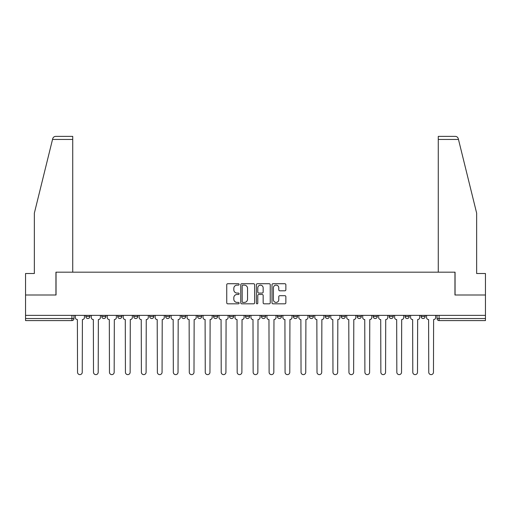 <?xml version="1.0" encoding="UTF-8"?>
<svg xmlns="http://www.w3.org/2000/svg" width="511" height="511" viewBox="0 0 511 511"><rect width="100%" height="100%" fill="white"/><g stroke="black" fill="none" stroke-linecap="round" stroke-linejoin="round"><path stroke-width="0.77" d="M239.129 284.429A0.703 0.703 0 0 0 238.426 283.726L227.753 283.726A1.003 1.003 0 0 0 226.743 284.736L226.743 302.812A1.003 1.003 0 0 0 227.753 303.821L238.426 303.821A0.703 0.703 0 0 0 239.129 303.119A0.703 0.703 0 0 0 238.426 302.41L237.04 302.41A3.213 3.213 0 0 1 233.827 299.197L233.827 297.689A3.213 3.213 0 0 1 237.04 294.477L238.426 294.477A0.703 0.703 0 0 0 239.129 293.774A0.703 0.703 0 0 0 238.426 293.071L237.04 293.071A3.213 3.213 0 0 1 233.827 289.858L233.827 288.351A3.213 3.213 0 0 1 237.04 285.138L238.426 285.138A0.703 0.703 0 0 0 239.129 284.429M421.083 316.494L421.083 315.364L421.083 316.494A2.044 2.044 0 0 0 423.127 318.538A2.044 2.044 0 0 1 421.083 316.494L425.171 316.494A2.044 2.044 0 0 1 423.127 318.538M245.472 315.364L245.472 316.494L249.566 316.494A2.044 2.044 0 0 1 247.516 318.538A2.044 2.044 0 0 1 245.472 316.494L245.472 315.364M229.509 315.364L229.509 316.494L233.597 316.494A2.044 2.044 0 0 1 231.553 318.538A2.044 2.044 0 0 1 229.509 316.494L229.509 315.364M149.685 316.494L149.685 315.364L149.685 316.494A2.044 2.044 0 0 0 151.729 318.538A2.044 2.044 0 0 1 149.685 316.494L153.779 316.494A2.044 2.044 0 0 1 151.729 318.538M117.754 315.364L117.754 316.494L121.848 316.494A2.044 2.044 0 0 1 119.804 318.538A2.044 2.044 0 0 1 117.754 316.494L117.754 315.364M101.791 316.494L101.791 315.364L101.791 316.494A2.044 2.044 0 0 0 103.835 318.538A2.044 2.044 0 0 1 101.791 316.494L105.886 316.494A2.044 2.044 0 0 1 103.835 318.538A2.044 2.044 0 0 0 105.886 316.494A2.044 2.044 0 0 1 103.835 318.538M85.829 316.494L85.829 315.364L85.829 316.494A2.044 2.044 0 0 0 87.873 318.538A2.044 2.044 0 0 1 85.829 316.494L89.917 316.494A2.044 2.044 0 0 1 87.873 318.538A2.044 2.044 0 0 0 89.917 316.494A2.044 2.044 0 0 1 87.873 318.538M284.857 290.81A1.003 1.003 0 0 0 285.86 289.807L285.86 284.736A1.003 1.003 0 0 0 284.857 283.726L273.002 283.726A1.003 1.003 0 0 0 271.999 284.736L271.999 302.812A1.003 1.003 0 0 0 273.002 303.821L284.857 303.821A1.003 1.003 0 0 0 285.86 302.812L285.86 296.687A1.003 1.003 0 0 0 284.857 295.684L279.785 295.684A1.003 1.003 0 0 0 278.782 296.687L278.782 299.727A2.689 2.689 0 0 1 276.093 302.41A2.689 2.689 0 0 1 273.404 299.727L273.404 287.821A2.689 2.689 0 0 1 276.093 285.138A2.689 2.689 0 0 1 278.782 287.821L278.782 289.807A1.003 1.003 0 0 0 279.785 290.81L284.857 290.81M52.524 139.452L52.71 138.717C53.17 137.261 54.166 136.482 55.686 136.38L72.728 136.38L72.728 139.452L52.524 139.452L34.352 213.132L34.352 273.513L25.55 273.513L25.55 295L56.044 295L56.044 272.178L454.956 272.178L454.956 295L485.45 295L485.45 315.364L25.55 315.364L25.55 318.538L73.954 318.538L73.954 315.364M72.728 139.452L72.728 272.178L55.942 272.178L55.942 295L25.55 295L25.55 315.364M254.619 284.736A1.003 1.003 0 0 0 253.616 283.726L241.76 283.726A1.003 1.003 0 0 0 240.758 284.736L240.758 302.812A1.003 1.003 0 0 0 241.76 303.821L253.616 303.821A1.003 1.003 0 0 0 254.619 302.812L254.619 284.736M257.384 283.726L269.24 283.726A1.003 1.003 0 0 1 270.242 284.736L270.242 302.812A1.003 1.003 0 0 1 269.24 303.821L264.161 303.821A1.003 1.003 0 0 1 263.159 302.812L263.159 295.479A1.003 1.003 0 0 0 262.156 294.477L258.79 294.477A1.003 1.003 0 0 0 257.787 295.479L257.787 303.119A0.703 0.703 0 0 1 257.084 303.821A0.703 0.703 0 0 1 256.381 303.119L256.381 284.736A1.003 1.003 0 0 1 257.384 283.726M437.046 315.364L437.046 318.538L485.45 318.538L485.45 320.589L439.09 320.589A2.044 2.044 0 0 1 437.046 318.538M485.45 315.364L485.45 318.538M73.954 318.538A2.044 2.044 0 0 1 71.91 320.589A2.044 2.044 0 0 0 73.954 318.538A2.044 2.044 0 0 1 71.91 320.589L25.55 320.589L25.55 318.538M425.171 315.364L425.171 316.494L425.171 315.364M409.209 315.364L409.209 316.494A2.044 2.044 0 0 1 407.165 318.538A2.044 2.044 0 0 1 405.114 316.494L409.209 316.494A2.044 2.044 0 0 1 407.165 318.538A2.044 2.044 0 0 0 409.209 316.494L409.209 315.364M405.114 315.364L405.114 316.494M393.246 315.364L393.246 316.494A2.044 2.044 0 0 1 391.196 318.538A2.044 2.044 0 0 1 389.152 316.494L393.246 316.494L393.246 315.364M389.152 315.364L389.152 316.494M377.278 315.364L377.278 316.494A2.044 2.044 0 0 1 375.234 318.538A2.044 2.044 0 0 1 373.19 316.494L377.278 316.494M373.19 315.364L373.19 316.494M361.315 315.364L361.315 316.494A2.044 2.044 0 0 1 359.271 318.538A2.044 2.044 0 0 1 357.221 316.494L361.315 316.494L361.315 315.364M357.221 315.364L357.221 316.494M345.353 315.364L345.353 316.494A2.044 2.044 0 0 1 343.303 318.538A2.044 2.044 0 0 1 341.259 316.494L345.353 316.494L345.353 315.364M341.259 315.364L341.259 316.494M329.384 315.364L329.384 316.494A2.044 2.044 0 0 1 327.34 318.538A2.044 2.044 0 0 1 325.296 316.494L329.384 316.494M325.296 315.364L325.296 316.494M313.422 315.364L313.422 316.494A2.044 2.044 0 0 1 311.378 318.538A2.044 2.044 0 0 1 309.327 316.494L313.422 316.494M309.327 315.364L309.327 316.494M297.459 315.364L297.459 316.494A2.044 2.044 0 0 1 295.409 318.538A2.044 2.044 0 0 1 293.365 316.494A2.044 2.044 0 0 0 295.409 318.538M293.365 315.364L293.365 316.494L297.459 316.494M281.491 315.364L281.491 316.494A2.044 2.044 0 0 1 279.447 318.538A2.044 2.044 0 0 1 277.403 316.494L281.491 316.494L281.491 315.364M277.403 315.364L277.403 316.494M265.528 315.364L265.528 316.494A2.044 2.044 0 0 1 263.484 318.538A2.044 2.044 0 0 1 261.434 316.494L265.528 316.494A2.044 2.044 0 0 1 263.484 318.538A2.044 2.044 0 0 0 265.528 316.494L265.528 315.364M261.434 315.364L261.434 316.494M249.566 315.364L249.566 316.494M233.597 315.364L233.597 316.494L233.597 315.364M217.635 315.364L217.635 316.494A2.044 2.044 0 0 1 215.591 318.538A2.044 2.044 0 0 1 213.541 316.494L217.635 316.494L217.635 315.364M213.541 315.364L213.541 316.494M201.673 315.364L201.673 316.494A2.044 2.044 0 0 1 199.622 318.538A2.044 2.044 0 0 1 197.578 316.494L201.673 316.494M197.578 315.364L197.578 316.494M185.704 315.364L185.704 316.494A2.044 2.044 0 0 1 183.66 318.538A2.044 2.044 0 0 1 181.616 316.494L185.704 316.494M181.616 315.364L181.616 316.494M169.741 315.364L169.741 316.494A2.044 2.044 0 0 1 167.697 318.538A2.044 2.044 0 0 1 165.647 316.494L169.741 316.494A2.044 2.044 0 0 1 167.697 318.538A2.044 2.044 0 0 0 169.741 316.494M165.647 315.364L165.647 316.494M153.779 315.364L153.779 316.494M137.81 315.364L137.81 316.494A2.044 2.044 0 0 1 135.766 318.538A2.044 2.044 0 0 1 133.722 316.494L137.81 316.494A2.044 2.044 0 0 1 135.766 318.538A2.044 2.044 0 0 0 137.81 316.494L137.81 315.364M133.722 315.364L133.722 316.494M121.848 315.364L121.848 316.494L121.848 315.364M105.886 315.364L105.886 316.494L105.886 315.364M89.917 315.364L89.917 316.494L89.917 315.364M242.866 285.138A0.703 0.703 0 0 0 242.163 285.841L242.163 301.707A0.703 0.703 0 0 0 242.866 302.41L244.322 302.41A3.213 3.213 0 0 0 247.541 299.197L247.541 288.351A3.213 3.213 0 0 0 244.322 285.138L242.866 285.138M263.159 287.872A2.689 2.689 0 0 0 260.469 285.183A2.689 2.689 0 0 0 257.787 287.872L257.787 292.068A1.003 1.003 0 0 0 258.79 293.071L262.156 293.071A1.003 1.003 0 0 0 263.159 292.068L263.159 287.872M75.334 317.516L75.334 315.364L75.334 317.516A2.044 2.044 0 0 0 77.385 319.56L77.538 372.264A2.351 2.351 0 0 0 79.888 374.62A2.351 2.351 0 0 0 82.245 372.264L82.399 319.56A2.044 2.044 0 0 0 84.443 317.516L84.443 315.364L84.443 317.516M77.385 319.56L77.538 372.264M82.245 372.264L82.399 319.56M91.303 317.516L91.303 315.364L91.303 317.516A2.044 2.044 0 0 0 93.347 319.56L93.5 372.264A2.351 2.351 0 0 0 95.857 374.62A2.351 2.351 0 0 0 98.208 372.264L98.361 319.56A2.044 2.044 0 0 0 100.412 317.516L100.412 315.364L100.412 317.516M107.265 317.516L107.265 315.364L107.265 317.516A2.044 2.044 0 0 0 109.309 319.56L109.469 372.264A2.351 2.351 0 0 0 111.82 374.62A2.351 2.351 0 0 0 114.17 372.264L114.33 319.56A2.044 2.044 0 0 0 116.374 317.516L116.374 315.364L116.374 317.516M52.71 138.717C52.991 137.887 52.991 137.887 52.71 138.717M458.476 139.452L458.29 138.717C458.009 137.887 458.009 137.887 458.29 138.717C458.009 137.887 458.009 137.887 458.29 138.717C457.83 137.261 456.834 136.482 455.314 136.38L438.272 136.38L438.272 272.178L455.058 272.178L455.058 295L485.45 295L485.45 273.513L476.648 273.513L476.648 213.132L458.476 139.452L438.272 139.452M93.347 319.56L93.5 372.264M98.208 372.264L98.361 319.56M109.309 319.56L109.469 372.264M114.17 372.264L114.33 319.56M123.228 317.516L123.228 315.364L123.228 317.516A2.044 2.044 0 0 0 125.278 319.56L125.431 372.264A2.351 2.351 0 0 0 127.782 374.62A2.351 2.351 0 0 0 130.139 372.264L130.292 319.56A2.044 2.044 0 0 0 132.336 317.516L132.336 315.364L132.336 317.516M139.196 317.516L139.196 315.364L139.196 317.516A2.044 2.044 0 0 0 141.24 319.56L141.394 372.264A2.351 2.351 0 0 0 143.751 374.62A2.351 2.351 0 0 0 146.101 372.264L146.255 319.56A2.044 2.044 0 0 0 148.305 317.516L148.305 315.364L148.305 317.516M155.159 317.516L155.159 315.364L155.159 317.516A2.044 2.044 0 0 0 157.203 319.56L157.362 372.264A2.351 2.351 0 0 0 159.713 374.62A2.351 2.351 0 0 0 162.064 372.264L162.223 319.56A2.044 2.044 0 0 0 164.267 317.516L164.267 315.364L164.267 317.516M125.278 319.56L125.431 372.264M130.139 372.264L130.292 319.56M141.24 319.56L141.394 372.264M146.101 372.264L146.255 319.56M157.203 319.56L157.362 372.264M162.064 372.264L162.223 319.56M171.121 317.516L171.121 315.364L171.121 317.516A2.044 2.044 0 0 0 173.172 319.56L173.325 372.264A2.351 2.351 0 0 0 175.675 374.62A2.351 2.351 0 0 0 178.032 372.264L178.186 319.56A2.044 2.044 0 0 0 180.23 317.516L180.23 315.364L180.23 317.516M173.172 319.56L173.325 372.264M178.032 372.264L178.186 319.56M187.09 317.516L187.09 315.364L187.09 317.516A2.044 2.044 0 0 0 189.134 319.56L189.287 372.264A2.351 2.351 0 0 0 191.644 374.62A2.351 2.351 0 0 0 193.995 372.264L194.148 319.56A2.044 2.044 0 0 0 196.198 317.516L196.198 315.364L196.198 317.516M189.134 319.56L189.287 372.264M193.995 372.264L194.148 319.56M203.052 317.516L203.052 315.364L203.052 317.516A2.044 2.044 0 0 0 205.096 319.56L205.256 372.264A2.351 2.351 0 0 0 207.607 374.62A2.351 2.351 0 0 0 209.957 372.264L210.117 319.56A2.044 2.044 0 0 0 212.161 317.516L212.161 315.364L212.161 317.516M205.096 319.56L205.256 372.264M209.957 372.264L210.117 319.56M219.015 317.516L219.015 315.364L219.015 317.516A2.044 2.044 0 0 0 221.065 319.56L221.218 372.264A2.351 2.351 0 0 0 223.569 374.62A2.351 2.351 0 0 0 225.926 372.264L226.079 319.56A2.044 2.044 0 0 0 228.123 317.516L228.123 315.364L228.123 317.516M221.065 319.56L221.218 372.264M225.926 372.264L226.079 319.56M234.983 317.516L234.983 315.364L234.983 317.516A2.044 2.044 0 0 0 237.027 319.56L237.181 372.264A2.351 2.351 0 0 0 239.538 374.62A2.351 2.351 0 0 0 241.888 372.264L242.042 319.56A2.044 2.044 0 0 0 244.092 317.516L244.092 315.364L244.092 317.516M237.027 319.56L237.181 372.264M241.888 372.264L242.042 319.56M250.946 317.516L250.946 315.364L250.946 317.516A2.044 2.044 0 0 0 252.99 319.56L253.149 372.264A2.351 2.351 0 0 0 255.5 374.62A2.351 2.351 0 0 0 257.851 372.264L258.01 319.56A2.044 2.044 0 0 0 260.054 317.516L260.054 315.364L260.054 317.516M252.99 319.56L253.149 372.264M257.851 372.264L258.01 319.56M266.908 317.516L266.908 315.364L266.908 317.516A2.044 2.044 0 0 0 268.958 319.56L269.112 372.264A2.351 2.351 0 0 0 271.462 374.62A2.351 2.351 0 0 0 273.819 372.264L273.973 319.56A2.044 2.044 0 0 0 276.017 317.516L276.017 315.364L276.017 317.516M268.958 319.56L269.112 372.264M273.819 372.264L273.973 319.56M282.877 317.516L282.877 315.364L282.877 317.516A2.044 2.044 0 0 0 284.921 319.56L285.074 372.264A2.351 2.351 0 0 0 287.431 374.62A2.351 2.351 0 0 0 289.782 372.264L289.935 319.56A2.044 2.044 0 0 0 291.985 317.516L291.985 315.364L291.985 317.516M284.921 319.56L285.074 372.264M289.782 372.264L289.935 319.56M298.839 317.516L298.839 315.364L298.839 317.516A2.044 2.044 0 0 0 300.883 319.56L301.043 372.264A2.351 2.351 0 0 0 303.393 374.62A2.351 2.351 0 0 0 305.744 372.264L305.904 319.56A2.044 2.044 0 0 0 307.948 317.516L307.948 315.364L307.948 317.516M300.883 319.56L301.043 372.264M305.744 372.264L305.904 319.56M314.802 317.516L314.802 315.364L314.802 317.516A2.044 2.044 0 0 0 316.852 319.56L317.005 372.264A2.351 2.351 0 0 0 319.356 374.62A2.351 2.351 0 0 0 321.713 372.264L321.866 319.56A2.044 2.044 0 0 0 323.91 317.516L323.91 315.364L323.91 317.516M316.852 319.56L317.005 372.264M321.713 372.264L321.866 319.56M330.77 317.516L330.77 315.364L330.77 317.516A2.044 2.044 0 0 0 332.814 319.56L332.968 372.264A2.351 2.351 0 0 0 335.325 374.62A2.351 2.351 0 0 0 337.675 372.264L337.828 319.56A2.044 2.044 0 0 0 339.879 317.516L339.879 315.364L339.879 317.516M332.814 319.56L332.968 372.264M337.675 372.264L337.828 319.56M346.733 317.516L346.733 315.364L346.733 317.516A2.044 2.044 0 0 0 348.777 319.56L348.936 372.264A2.351 2.351 0 0 0 351.287 374.62A2.351 2.351 0 0 0 353.638 372.264L353.797 319.56A2.044 2.044 0 0 0 355.841 317.516L355.841 315.364L355.841 317.516M348.777 319.56L348.936 372.264M353.638 372.264L353.797 319.56M362.695 317.516L362.695 315.364L362.695 317.516A2.044 2.044 0 0 0 364.745 319.56L364.899 372.264A2.351 2.351 0 0 0 367.249 374.62A2.351 2.351 0 0 0 369.606 372.264L369.76 319.56A2.044 2.044 0 0 0 371.804 317.516L371.804 315.364L371.804 317.516M364.745 319.56L364.899 372.264M369.606 372.264L369.76 319.56M378.664 317.516L378.664 315.364L378.664 317.516A2.044 2.044 0 0 0 380.708 319.56L380.861 372.264A2.351 2.351 0 0 0 383.218 374.62A2.351 2.351 0 0 0 385.569 372.264L385.722 319.56A2.044 2.044 0 0 0 387.772 317.516L387.772 315.364L387.772 317.516M380.708 319.56L380.861 372.264M385.569 372.264L385.722 319.56M394.626 317.516L394.626 315.364L394.626 317.516A2.044 2.044 0 0 0 396.67 319.56L396.83 372.264A2.351 2.351 0 0 0 399.18 374.62A2.351 2.351 0 0 0 401.531 372.264L401.691 319.56A2.044 2.044 0 0 0 403.735 317.516L403.735 315.364L403.735 317.516M396.67 319.56L396.83 372.264M401.531 372.264L401.691 319.56M410.589 317.516L410.589 315.364L410.589 317.516A2.044 2.044 0 0 0 412.639 319.56L412.792 372.264A2.351 2.351 0 0 0 415.143 374.62A2.351 2.351 0 0 0 417.5 372.264L417.653 319.56A2.044 2.044 0 0 0 419.697 317.516L419.697 315.364L419.697 317.516M412.639 319.56L412.792 372.264M417.5 372.264L417.653 319.56M426.557 317.516L426.557 315.364L426.557 317.516A2.044 2.044 0 0 0 428.601 319.56L428.755 372.264A2.351 2.351 0 0 0 431.112 374.62A2.351 2.351 0 0 0 433.462 372.264L433.615 319.56A2.044 2.044 0 0 0 435.666 317.516L435.666 315.364L435.666 317.516M428.601 319.56L428.755 372.264M433.462 372.264L433.615 319.56M71.91 315.364L71.91 320.589M439.09 315.364L439.09 320.589"/></g></svg>

